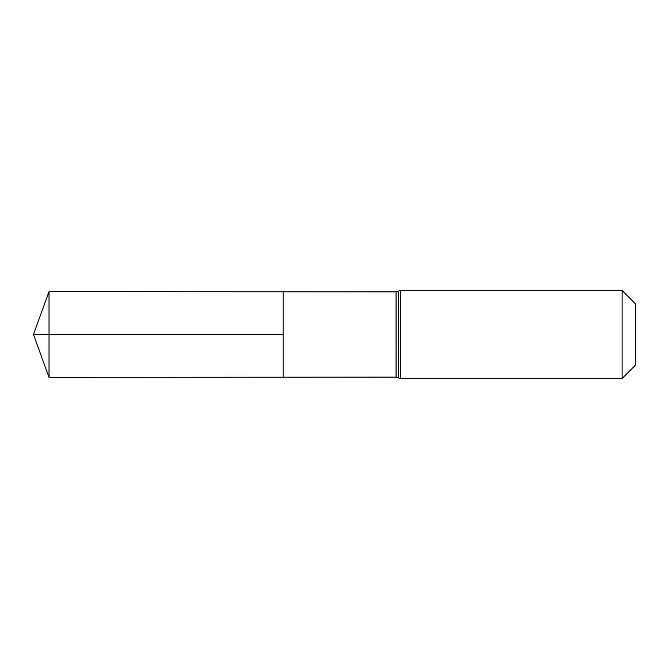 <?xml version="1.0" encoding="UTF-8"?>
<svg xmlns="http://www.w3.org/2000/svg" width="669" height="669" viewBox="0 0 669 669"><rect width="100%" height="100%" fill="white"/><g stroke="black" fill="none" stroke-linecap="round" stroke-linejoin="round"><path stroke-width="0.5" stroke-dasharray="3.35 2.51" d="M283.104 334.5L283.104 377.182L283.104 334.5M635.55 303.902L635.55 365.098M622.086 290.446L622.086 378.554M49.038 377.333L49.038 291.667M396.056 377.115L396.056 291.885M398.298 377.818L398.298 291.182M398.339 377.851L398.339 291.149M400.58 378.554L400.58 290.446"/><path stroke-width="1" d="M283.104 377.182L283.104 291.818L283.104 377.182L49.038 377.333L49.038 291.667L396.056 291.885L396.056 377.115L283.104 377.182M622.086 290.446L622.086 378.554L635.55 365.098L635.55 303.902L622.086 290.446L400.58 290.446L400.58 378.554L398.339 377.851L398.339 291.149L398.298 377.818L396.056 377.115M283.104 334.5L33.45 334.5L283.104 334.5M398.298 291.182L396.056 291.885M400.58 290.446L398.339 291.149M622.086 378.554L400.58 378.554M49.038 291.667L33.45 334.5L49.038 377.333"/></g></svg>
